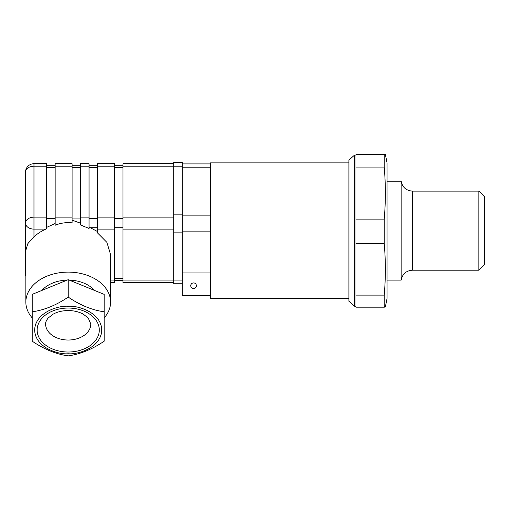 <?xml version="1.0" encoding="UTF-8"?>
<svg xmlns="http://www.w3.org/2000/svg" width="510" height="510" viewBox="0 0 510 510"><rect width="100%" height="100%" fill="white"/><g stroke="black" fill="none" stroke-linecap="round" stroke-linejoin="round"><path stroke-width="0.76" d="M348.916 162.862L210.515 162.862L210.515 298.446L348.916 298.446M210.515 295.615L182.268 295.615L182.268 272.92L210.515 272.92M190.74 285.734A2.824 2.824 0 0 0 194.979 288.175A2.824 2.824 0 0 0 194.979 283.286A2.824 2.824 0 0 0 190.74 285.734M385.356 306.918L387.052 298.446L387.052 162.862L385.356 154.383M387.052 181.222L401.172 181.222L401.172 280.086L387.052 280.086M478.852 191.11L484.5 196.758L484.5 264.55L478.852 270.198L478.852 191.11L412.386 191.11L412.386 270.198C406.17 270.683 402.435 273.978 401.172 280.086M355.98 154.657L355.98 154.128L384.228 154.128C385.726 154.3 385.726 154.479 384.228 154.657L355.98 154.657L355.98 307.179L384.228 307.179L384.228 295.124L355.98 295.124M384.228 154.128C385.726 154.3 385.726 154.479 384.228 154.657L384.228 167.089C385.726 184.435 385.726 201.781 384.228 219.128L355.98 219.128M355.98 243.614L384.228 243.614L384.228 219.128M384.228 243.614C385.726 260.782 385.726 277.95 384.228 295.124M384.228 307.179C385.726 307.001 385.726 306.822 384.228 306.65M355.98 155.091L354.565 155.091L348.916 160.038L348.916 301.27L354.584 306.191M354.565 155.091L354.565 306.21L355.98 306.21M355.98 167.089L384.228 167.089M173.795 163.723L122.948 163.723L122.948 166.203L182.268 166.203L182.268 162.48L173.795 162.48L173.795 283.777L182.268 283.777M182.268 166.203L182.268 280.054L122.948 280.054L122.948 282.534L173.795 282.534M68.206 297.101L68.206 297.101C56.253 305.222 44.255 310.118 32.219 311.795L32.219 294.372L68.206 279.678L68.206 297.101C80.242 305.254 92.24 310.15 104.193 311.795L104.193 294.372L68.206 279.678M32.219 311.795L32.219 341.184C44.179 349.299 56.17 354.201 68.206 355.872C80.159 354.233 92.157 349.337 104.193 341.184L104.193 311.795M32.219 317.902A42.368 29.969 0 0 1 25.838 302.086A42.368 29.969 0 0 1 68.206 272.11A42.368 29.969 0 0 1 110.574 302.086A42.368 29.969 0 0 1 104.193 317.902M67.129 280.117A31.072 21.981 180 0 0 41.852 290.439M94.56 290.439A31.072 21.981 180 0 0 69.284 280.117M80.58 217.139L80.58 224.999L89.052 228.461L89.052 163.723L80.58 163.723L80.58 217.139L89.052 217.139M110.574 302.086L110.574 254.573L106.89 242.352L97.525 232.949L97.525 163.723L114.476 163.723L114.476 282.534L110.574 282.534M89.052 227.052L97.525 231.553M80.58 223.208L72.108 220.154M72.108 218.057L80.58 218.057M55.156 217.139L55.156 163.723L72.108 163.723L72.108 222.844C66.217 222.22 60.569 223.017 55.156 225.241L55.156 217.139L72.108 217.139M46.684 227.358L55.156 223.52M25.838 275.731A8.472 5.992 180 0 1 25.5 274.061L25.5 172.195A8.472 5.992 0 0 1 33.972 166.203L33.972 229.117A8.472 5.992 180 0 1 25.5 223.125A8.472 5.992 0 0 1 33.972 217.139L46.684 217.139L46.684 228.76L45.862 229.117C41.189 231.177 37.23 233.778 33.972 236.92L27.878 243.563L25.838 250.257L25.838 302.086M46.684 166.203L46.684 163.723L33.972 163.723L33.972 166.203L46.684 166.203L46.684 217.139M122.948 166.203L122.948 280.054M25.5 242.9L25.5 203.356M68.206 306.293C58.395 305.343 35.113 312.464 34.654 330.027C35.113 347.597 58.395 354.718 68.206 353.761C78.024 354.718 101.299 347.597 101.758 330.027C101.299 312.464 78.024 305.343 68.206 306.293M182.268 215.137L210.515 215.137M182.268 231.119L210.515 231.119M182.268 167.203L210.515 167.203M173.795 232.114L182.268 232.114M173.795 214.143L182.268 214.143M110.574 280.054L114.476 280.054M97.525 229.117L114.476 229.117M90.55 227.721L97.525 227.721M89.052 218.535L97.525 218.535M46.684 218.535L55.156 218.535M33.972 236.92L33.972 229.117L45.862 229.117M122.948 229.117L173.795 229.117M122.948 217.139L173.795 217.139M114.476 218.535L122.948 218.535M114.476 227.721L122.948 227.721M114.476 167.605L122.948 167.605M114.476 278.651L122.948 278.651M97.525 217.139L114.476 217.139M97.525 166.203L114.476 166.203M89.052 167.605L97.525 167.605M80.58 166.203L89.052 166.203M72.108 167.605L80.58 167.605M55.156 166.203L72.108 166.203M46.684 167.605L55.156 167.605M68.206 340.03A22.599 15.982 180 0 0 90.805 324.048L88.224 318.023L83.334 314.198C78.871 311.731 73.606 310.513 67.537 310.545C61.908 310.717 57.044 311.961 52.951 314.268L48.22 317.998C46.327 320.356 45.454 322.371 45.613 324.048A22.599 15.982 180 0 0 68.206 340.03M68.206 352.015A31.072 21.981 -0 0 1 41.297 319.043A31.072 21.981 -0 0 1 95.115 319.043A31.072 21.981 -0 0 1 68.206 352.015M182.268 163.895L210.515 163.895M478.852 270.198L412.386 270.198M401.172 181.222C402.435 187.323 406.17 190.619 412.386 191.11M114.476 165.699L122.948 165.699M114.476 280.557L122.948 280.557M89.052 165.699L97.525 165.699M72.108 165.699L80.58 165.699M46.684 165.699L55.156 165.699M33.972 163.723A8.472 8.472 0 0 0 25.5 172.195M25.5 274.061A8.472 8.472 0 0 0 25.838 276.426"/></g></svg>
